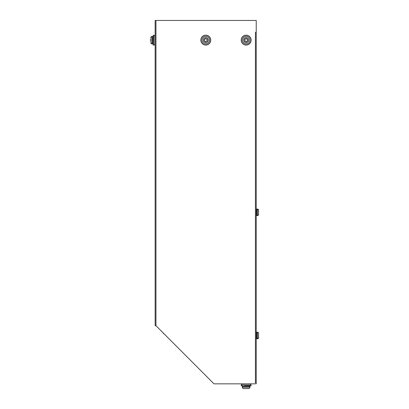 <?xml version="1.0" encoding="UTF-8"?>
<svg xmlns="http://www.w3.org/2000/svg" width="409" height="409" viewBox="0 0 409 409"><rect width="100%" height="100%" fill="white"/><g stroke="black" fill="none" stroke-linecap="round" stroke-linejoin="round"><path stroke-width="0.61" d="M213.58 383.427L213.682 383.611A0.808 0.808 0 0 0 213.933 383.78L155.957 325.702L155.149 325.702L155.149 20.45L155.957 20.45L155.957 325.702L155.149 325.702L155.149 41.876M255.426 383.846L214.255 383.846M256.233 383.846L256.233 382.896L255.426 382.896L255.426 32.321L256.233 32.321L256.233 382.896M255.589 32.321L256.233 32.321L256.233 20.45L155.957 20.45M155.149 21.258L155.149 44.617M256.233 361.536L256.233 338.258A0.465 0.465 180 0 0 256.699 338.724A0.465 0.465 180 0 1 256.233 338.258L256.699 338.724L256.699 332.226A0.465 0.465 0 0 0 256.233 332.686L256.233 215.108A0.465 0.465 180 0 0 256.699 215.574A0.465 0.465 180 0 1 256.233 215.108L256.699 215.574L256.699 209.071A0.465 0.465 0 0 0 256.233 209.536L256.233 32.321M236.044 383.846L237.307 383.846L236.044 383.846M163.16 333.09L164.055 333.984L163.16 333.09M250.691 383.846L241.658 383.846M258.549 210.027L258.554 210.154A1.084 1.084 0 0 0 257.471 209.071L258.554 210.154L258.554 214.49A1.084 1.084 180 0 1 257.471 215.574L257.471 209.071L256.699 209.071L256.233 209.536M258.554 333.309L258.554 333.309A1.084 1.084 0 0 0 257.471 332.226C257.747 331.955 258.105 332.312 258.554 333.309L258.554 337.64A1.084 1.084 180 0 1 257.471 338.724L257.471 332.226L256.699 332.226L256.233 332.681M258.554 336.055L258.554 336.331M256.699 338.724L257.471 338.724C257.742 339 258.099 338.637 258.554 337.64A1.084 1.084 180 0 1 257.471 338.724L256.699 338.724L256.233 338.258M258.554 334.03L258.554 334.894M258.554 212.905L258.554 213.181M256.699 215.574L257.471 215.574C257.742 215.845 258.099 215.487 258.554 214.49A1.084 1.084 180 0 1 257.471 215.574L256.699 215.574L256.233 215.108M258.554 210.88L258.554 211.744M251.116 40.123A4.944 4.944 0 0 1 246.167 45.067A4.944 4.944 0 0 1 241.223 40.123A4.944 4.944 0 0 1 246.167 35.174A4.944 4.944 0 0 1 251.116 40.123M244.674 40.793A0.332 0.332 0 0 0 245.078 41.115A0.665 0.665 0 0 1 245.855 41.565A0.332 0.332 0 0 0 246.484 41.565A0.665 0.665 0 0 1 247.261 41.115A0.332 0.332 0 0 0 247.578 40.568A0.665 0.665 0 0 1 247.578 39.673A0.332 0.332 0 0 0 247.261 39.126A0.665 0.665 0 0 1 246.484 38.681A0.332 0.332 0 0 0 245.855 38.681A0.665 0.665 0 0 1 245.078 39.126A0.332 0.332 0 0 0 244.761 39.673A0.665 0.665 0 0 1 244.761 40.568A0.332 0.332 0 0 0 244.674 40.793M242.404 40.123A3.763 3.763 0 0 1 246.167 36.355A3.763 3.763 0 0 1 249.935 40.123A3.763 3.763 0 0 1 246.167 43.886A3.763 3.763 0 0 1 242.404 40.123M246.167 36.355A3.763 3.763 0 0 1 249.935 40.123A3.763 3.763 0 0 1 246.167 43.886M210.737 40.123A4.944 4.944 0 0 1 205.793 45.067A4.944 4.944 0 0 1 200.845 40.123A4.944 4.944 0 0 1 205.793 35.174A4.944 4.944 0 0 1 210.737 40.123M204.301 40.793A0.332 0.332 0 0 0 204.699 41.115A0.665 0.665 0 0 1 205.476 41.565A0.332 0.332 0 0 0 206.11 41.565A0.665 0.665 0 0 1 206.882 41.115A0.332 0.332 0 0 0 207.199 40.568A0.665 0.665 0 0 1 207.199 39.673A0.332 0.332 0 0 0 206.882 39.126A0.665 0.665 0 0 1 206.11 38.681A0.332 0.332 0 0 0 205.476 38.681A0.665 0.665 0 0 1 204.699 39.126A0.332 0.332 0 0 0 204.388 39.673A0.665 0.665 0 0 1 204.388 40.568A0.332 0.332 0 0 0 204.301 40.793M202.026 40.123A3.763 3.763 0 0 1 205.793 36.355A3.763 3.763 0 0 1 209.556 40.123A3.763 3.763 0 0 1 205.793 43.886A3.763 3.763 0 0 1 202.026 40.123M153.13 38.257L153.13 42.296M153.13 40.777L153.13 41.749M150.446 38.962L150.446 41.125M150.446 38.722L150.446 41.57M152.593 43.942L151.698 43.942L151.698 36.411L152.593 36.411L152.593 43.942L153.13 43.155M242.762 385.866L241.238 385.764M249.592 385.866L251.07 385.82M245.466 388.55L246.811 388.55M248.652 388.55L243.631 388.55L248.652 388.55A1.253 1.253 0 0 0 249.505 388.213M243.631 388.55A1.253 1.253 180 0 1 242.373 387.297L242.414 387.297M242.373 387.297L242.373 386.403A0.537 0.537 180 0 1 242.573 385.984M244.7 388.55L245.16 388.55L244.7 388.55M247.583 388.55L247.118 388.55L247.583 388.55M241.228 385.728L241.228 384.925L251.121 384.925L251.121 385.728L244.602 385.83M244.592 385.83L244.055 385.83M241.228 384.925L251.121 384.925M246.177 385.83L251.121 385.728M244.505 388.514L248.687 388.514A1.253 1.253 0 0 0 249.94 387.262L249.94 386.367A0.537 0.537 0 0 0 249.403 385.83M243.667 388.514A1.253 1.253 0 0 1 242.409 387.262L249.94 387.262M242.409 387.262L242.409 386.367A0.537 0.537 0 0 1 242.946 385.83M248.687 388.514L247.849 388.514M247.179 388.514L246.847 388.514M255.323 383.846L214.454 383.846M251.014 40.123A4.847 4.847 0 0 1 246.167 44.964A4.847 4.847 0 0 1 241.325 40.123A4.847 4.847 0 0 1 246.167 35.276A4.847 4.847 0 0 1 251.014 40.123M246.167 42.633A2.51 2.51 0 0 1 243.662 40.123A2.51 2.51 0 0 1 246.167 37.613A2.51 2.51 0 0 1 248.677 40.123A2.51 2.51 0 0 1 246.167 42.633M210.635 40.123A4.847 4.847 0 0 1 205.793 44.964A4.847 4.847 0 0 1 200.947 40.123A4.847 4.847 0 0 1 205.793 35.276A4.847 4.847 0 0 1 210.635 40.123M205.793 42.633A2.51 2.51 0 0 1 203.283 40.123A2.51 2.51 0 0 1 205.793 37.613A2.51 2.51 0 0 1 208.304 40.123A2.51 2.51 0 0 1 205.793 42.633M153.232 45.123L154.04 45.123L154.04 35.23L153.232 35.23L153.13 45.021M241.192 385.764L241.228 384.956M241.596 384.823L241.632 383.949M241.632 384.823L241.632 383.913L250.62 383.811M242.409 386.367L249.94 386.367M257.471 338.724L258.554 337.64M257.471 215.574C257.742 215.845 258.099 215.487 258.554 214.49M154.142 44.719L155.047 44.719M154.142 35.634L155.047 35.634M151.698 36.411L150.446 37.664M152.593 36.411L153.13 36.948M151.698 43.942L150.446 42.684M250.717 384.823L250.717 383.913"/></g></svg>
